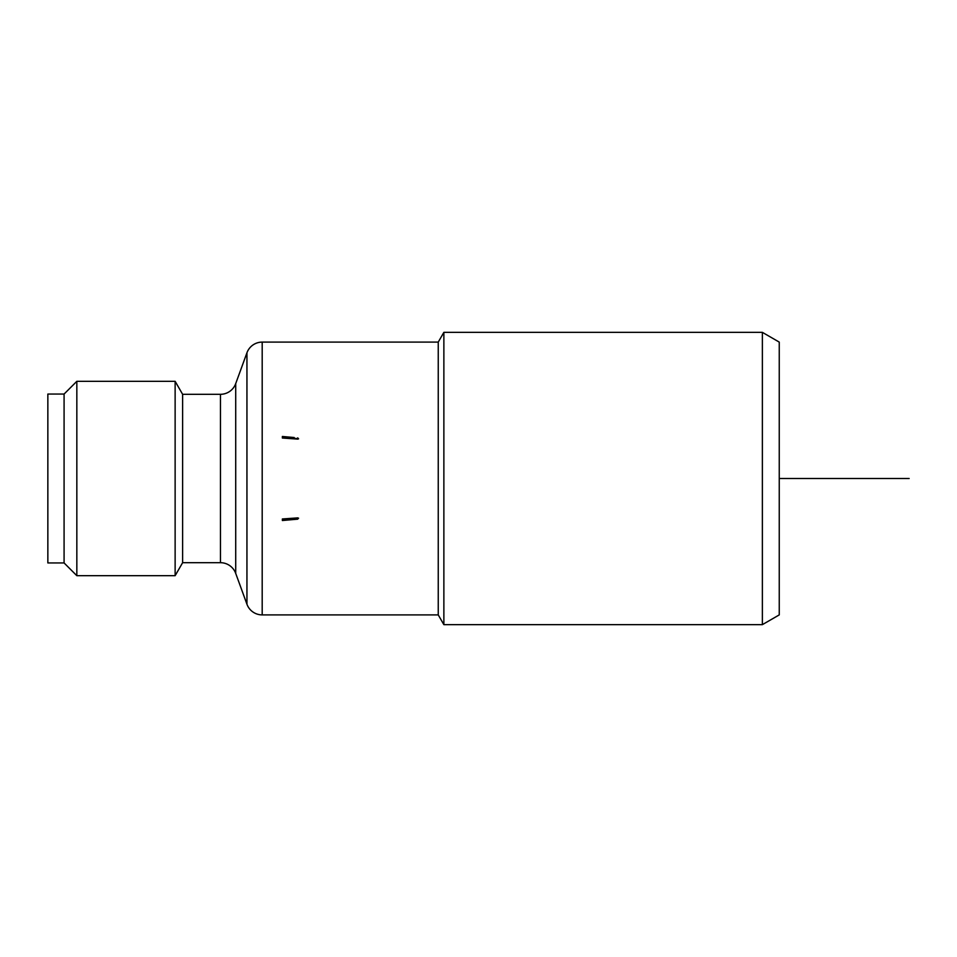 <?xml version="1.0" encoding="UTF-8"?>
<svg xmlns="http://www.w3.org/2000/svg" width="957" height="957" viewBox="0 0 957 957"><rect width="100%" height="100%" fill="white"/><g stroke="black" fill="none" stroke-linecap="round" stroke-linejoin="round"><path stroke-width="1.44" d="M779.249 342.104L779.249 614.896L762.37 624.646L762.37 332.354L779.249 342.104M443.869 478.5L443.869 624.646L438.246 614.896L438.246 342.104L443.869 332.354L443.869 478.5M438.246 614.896L262.194 614.896A16.233 16.233 180 0 1 246.942 604.214L235.709 573.375L235.709 383.625L246.942 352.786A16.233 16.233 0 0 1 262.194 342.104L438.246 342.104M297.794 519.101L297.83 517.881L282.363 518.969L288.93 519.041L282.363 518.969L282.363 520.512L297.783 519.161L297.83 517.881L297.783 519.161L294.206 519.484M298.596 438.796L297.83 439.119L297.783 437.839L297.83 439.119L282.363 438.031L288.93 437.959L282.363 438.031L282.363 436.488L294.206 437.516M286.813 436.87L290.545 437.205M282.363 520.512L286.813 520.13L282.363 520.512M235.709 573.375A16.233 16.233 0 0 0 220.457 562.692L182.62 562.692L182.62 394.308L175.131 381.317L175.131 575.683L182.62 562.692M235.709 383.625A16.233 16.233 0 0 1 220.457 394.308L182.62 394.308M76.835 381.317L76.835 575.683L64.083 562.943L64.083 394.057L76.835 381.317L175.131 381.317M76.835 575.683L175.131 575.683M64.083 562.943L47.85 562.943L47.85 394.057L64.083 394.057M288.93 437.062L288.93 437.959L298.07 438.617M297.794 438.749L297.794 437.899M298.07 518.383L288.93 519.041L288.93 519.938M297.794 518.251L298.596 518.204M290.545 519.795L286.813 520.13M779.249 478.5L909.15 478.5L779.249 478.5M884.794 478.5L860.439 478.5L884.794 478.5M262.194 342.104L262.194 614.896M246.942 352.786L246.942 604.214M220.457 562.692L220.457 394.308M443.869 624.646L762.37 624.646M443.869 332.354L762.37 332.354"/></g></svg>
